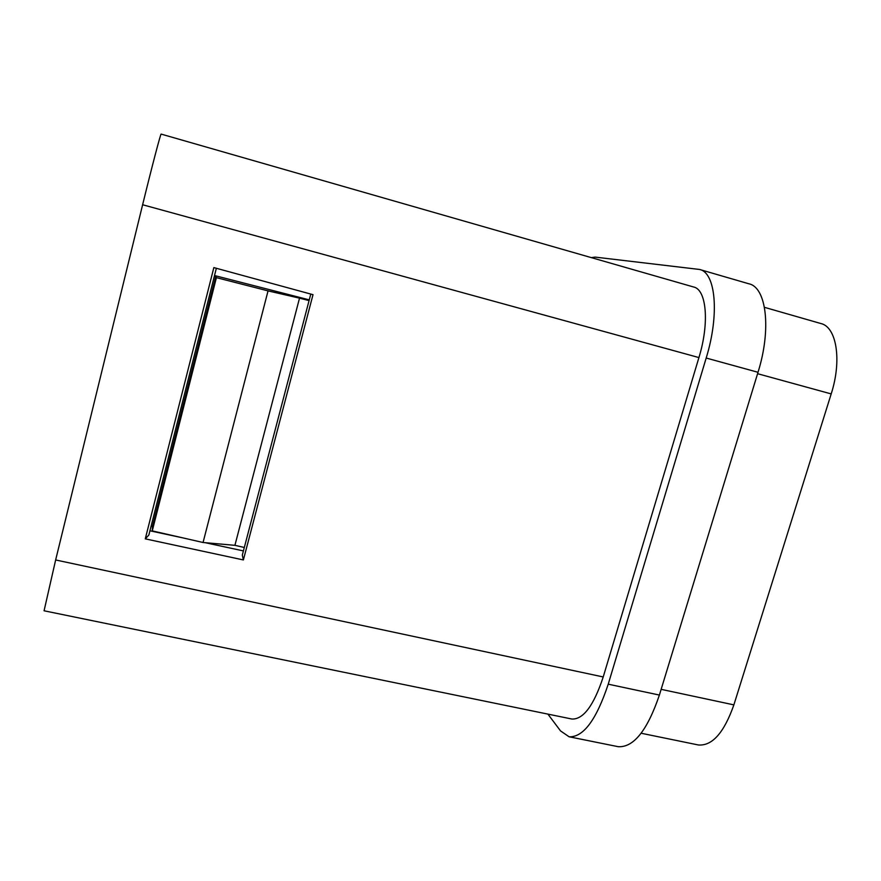 <?xml version="1.0" encoding="UTF-8"?>
<svg xmlns="http://www.w3.org/2000/svg" width="881" height="881" viewBox="0 0 881 881"><rect width="100%" height="100%" fill="white"/><g stroke="black" fill="none" stroke-linecap="round" stroke-linejoin="round"><path stroke-width="1.32" d="M312.81 665.904L339.438 671.355M161.146 134.099C160.893 132.546 152.127 165.892 142.623 204.744L55.646 559.964L44.072 610.786L571.923 719.039C583.332 719.535 593.772 705.516 603.221 676.96L698.919 357.576C709.634 322.864 706.529 289.386 693.545 286.975L161.146 134.099M243.376 559.942L145.277 538.853L213.852 267.593L313.008 294.672L243.376 559.942L242.319 555.085L310.784 294.056M145.277 538.853L148.856 535.042L216.352 268.264M243.409 550.911L205.196 542.696M182.83 537.873L149.924 530.803M641.17 733.245L698.446 744.985C712.288 746.02 724.094 732.651 733.873 704.877L831.19 393.917C842.126 360.164 836.521 326.752 820.762 323.503L764.466 307.337M659.395 695.065L608.231 684.185C596.349 719.92 583.299 737.452 569.093 736.78L618.22 746.692C633.626 747.628 647.348 730.415 659.395 695.065L758.012 372.289C771.646 329.042 766.393 287.184 748.861 283.792L699.955 269.575M591.305 257.615L595.06 257.098L699.514 269.454C715.68 272.427 719.711 314.308 706.188 358.038L608.231 684.185M569.093 736.78L560.536 730.911L547.905 714.117M244.312 547.475L234.919 545.328L299.518 298.152L309.066 300.597M234.919 545.328L203.059 542.498L268.044 290.884L299.518 298.152M203.059 542.498L152.27 530.891L216.407 277.647L268.044 290.884M152.27 530.891L152.468 526.42L215.702 276.645L216.407 277.647M214.325 276.293L215.702 276.645M152.468 526.42L151.114 526.1M309.253 299.87L214.512 275.533M142.623 204.744L698.919 357.576M55.646 559.964L603.221 676.96M831.19 393.917L757.583 373.698M661.146 689.338L733.873 704.877M758.012 372.289L706.188 358.038"/></g></svg>
